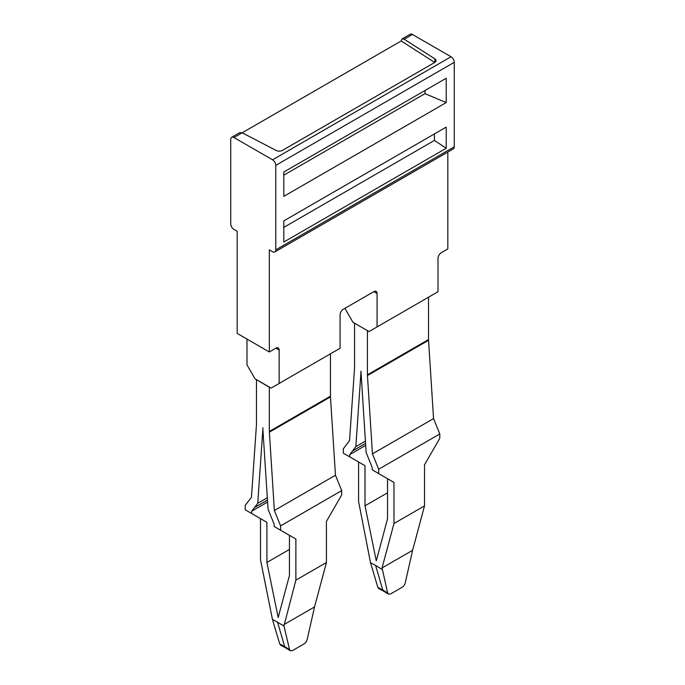 <?xml version="1.0" encoding="UTF-8"?>
<svg xmlns="http://www.w3.org/2000/svg" width="685" height="685" viewBox="0 0 685 685"><rect width="100%" height="100%" fill="white"/><g stroke="black" fill="none" stroke-linecap="round" stroke-linejoin="round"><path stroke-width="1.03" d="M283.984 624.557L314.535 606.919L307.171 639.447A4.547 2.534 -58.3 0 1 303.986 643.943L292.589 650.527L290.312 650.75L289.567 649.62L283.941 625.97L295.877 580.152L295.877 539.044L280.602 530.224L280.602 525.874L274.36 510.513L335.462 475.236L330.461 396.906A11.371 6.567 -120 0 1 330.444 396.461A11.371 6.567 -120 0 1 330.444 396.187L269.333 431.456L269.333 387.256L256.635 379.738M267.475 500.076L254.426 507.611L251.635 511.25L251.635 513.502L245.204 509.786L245.204 505.436L251.455 497.284L256.447 424.734A11.371 6.567 60 0 0 256.473 424.306A11.371 6.567 60 0 0 256.473 424.032L256.473 379.824M262.903 427.748A20.464 11.816 60 0 1 262.894 428.236A20.464 11.816 60 0 1 262.869 428.913A20.464 11.816 60 0 1 262.86 428.998L268.066 509.229L271.32 517.252A27.289 15.755 60 0 1 271.388 517.398L274.171 524.256L274.171 526.508L280.602 530.224M262.912 428.245L262.937 428.956M269.333 431.464L274.36 510.513M254.426 507.611A27.289 15.755 60 0 1 254.486 507.534L257.748 503.278L262.86 428.998M257.748 503.278L267.33 497.738M280.602 525.874L341.704 490.597L335.462 475.236M341.704 490.597L341.704 494.947L326.428 521.405L326.428 562.513L295.877 580.152M285.482 647.77L280.662 645.184L279.737 643.943L272.425 619.326L260.48 559.713L260.48 518.605L266.91 522.321L251.635 513.502M289.447 549.438L266.91 562.453L278.178 617.51L289.447 575.46L289.447 535.327L295.877 539.044M314.535 606.919L326.428 562.513M266.91 562.453L266.91 522.321M251.635 511.25L267.604 502.028M272.425 619.326L283.941 625.97M289.567 649.62L284.652 646.58L277.519 622.048M279.737 643.943L284.652 646.58L285.525 647.787M330.444 396.187L330.444 353.837M412.618 550.295L405.263 582.824A4.547 2.534 -58.3 0 1 402.069 587.319L390.673 593.895L388.395 594.118L387.65 592.987L382.067 567.933L412.618 550.295L424.52 505.881L424.52 464.772L439.796 438.314L439.796 433.965L433.545 418.603L428.553 340.274A11.371 6.567 -120 0 1 428.527 339.828A11.371 6.567 -120 0 1 428.527 339.554L428.527 297.204M387.65 592.987L382.735 589.956L383.609 591.164M383.574 591.138L378.754 588.552L377.829 587.31L382.735 589.956L375.603 565.416L382.024 569.346M377.829 587.31L370.508 562.693L358.572 501.429M370.508 562.693L375.594 565.425M382.067 567.933L393.969 523.52L424.52 505.881M387.539 492.815L365.002 505.821L376.27 560.878L387.539 518.828L387.539 478.704L393.969 482.411L378.694 473.592L378.694 469.242L439.796 433.965M393.969 523.52L393.969 521.867A20.464 11.816 60 0 0 393.969 521.319L393.969 482.411M365.002 505.821L365.002 465.689L358.572 461.981L358.572 500.889A20.464 11.816 60 0 0 358.58 501.437M365.687 445.396L349.727 454.617L349.727 456.869L343.296 453.162L343.296 448.803L349.538 440.652L354.539 368.102A11.371 6.567 60 0 0 354.556 367.674A11.371 6.567 60 0 0 354.556 367.408L354.556 323.2L367.425 330.624L367.425 374.832A11.371 6.567 -120 0 0 367.425 375.106A11.371 6.567 -120 0 0 367.451 375.551L428.553 340.274M360.995 371.116A20.464 11.816 -120 0 0 360.995 371.612A20.464 11.816 -120 0 0 361.029 372.323A20.464 11.816 -120 0 0 361.038 372.417L366.15 452.597L369.412 460.62A27.289 15.755 60 0 1 369.472 460.774L372.255 467.624L372.255 469.884L378.694 473.592M378.694 469.242L372.443 453.881L433.545 418.603M349.727 456.869L365.002 465.689M349.727 454.617L352.51 450.978A27.289 15.755 60 0 1 352.569 450.901L355.832 446.646L360.952 372.366A20.464 11.816 60 0 0 360.952 372.289A20.464 11.816 60 0 0 360.986 371.604M372.443 453.881L367.451 375.551M355.832 446.646L365.413 441.114M319.989 87.86L242.173 132.787L276.192 150.469A4.547 2.629 180 0 0 282.451 150.375L434.71 62.472L401.187 40.972L319.989 87.86M451.038 56.752L272.553 159.802L233.962 137.522A4.547 2.629 60 0 0 231.684 137.3A4.547 2.629 60 0 0 230.742 139.38L230.742 223.858A4.547 2.629 60 0 0 233.962 229.432L237.181 231.29L237.181 333.407L269.333 351.979L269.333 249.854L272.553 251.712A4.547 2.629 60 0 0 274.831 251.934L453.316 148.893A4.547 2.629 60 0 0 454.258 146.804L454.258 62.326A4.547 2.629 60 0 0 451.038 56.752L412.447 34.473A4.547 2.629 60 0 0 410.169 34.25L402.052 38.942M233.962 137.522L242.173 132.787L239.776 132.625M401.187 40.972L402.086 38.917L404.236 39.216L434.872 58.859A4.547 2.629 180 0 1 436.037 60.614A4.547 2.629 180 0 1 434.71 62.472M377.075 293.488L373.856 291.63A4.547 2.629 -60 0 1 376.133 291.408A4.547 2.629 -60 0 1 377.075 293.488L377.075 326.916L438.015 291.724L438.015 258.305A4.547 2.629 -60 0 1 441.234 252.739L447.819 248.929L447.819 152.061M454.258 146.804L275.772 249.854A4.547 2.629 60 0 1 274.831 251.934M275.772 249.854L275.772 165.376L454.258 62.326M272.553 159.802A4.547 2.629 60 0 1 275.772 165.376M446.218 127.11L283.813 220.87L283.813 242.019L446.218 148.251L446.218 127.11M446.218 78.253L283.813 172.012L283.813 196.355L446.218 102.587L446.218 78.253M446.218 102.587L424.991 93.657L283.813 175.163M424.991 90.497L424.991 93.657M246.985 339.075L246.985 364.882L255.025 378.805L271.106 388.095L340.085 348.263L340.085 314.843A4.547 2.629 120 0 1 343.305 309.269L373.856 291.63M283.813 227.369L434.427 140.416L434.427 133.917M446.218 148.251L434.427 140.416M279.146 350.026A4.547 2.629 120 0 0 278.204 347.946A4.547 2.629 120 0 0 275.927 348.168L279.146 350.026L279.146 383.446M275.927 348.168L269.333 351.979M377.075 326.916L369.035 331.557L352.955 322.267L344.915 308.344M330.461 396.906L269.359 432.184M267.475 500.033L254.486 507.534M352.51 450.978L365.567 443.443M365.559 443.401L352.569 450.901M428.527 339.546L367.425 374.832M404.236 39.216L412.447 34.473M434.872 62.369L434.872 58.859M290.312 650.75L285.431 647.736M388.395 594.118L383.514 591.104M231.684 137.3L239.81 132.607"/></g></svg>

